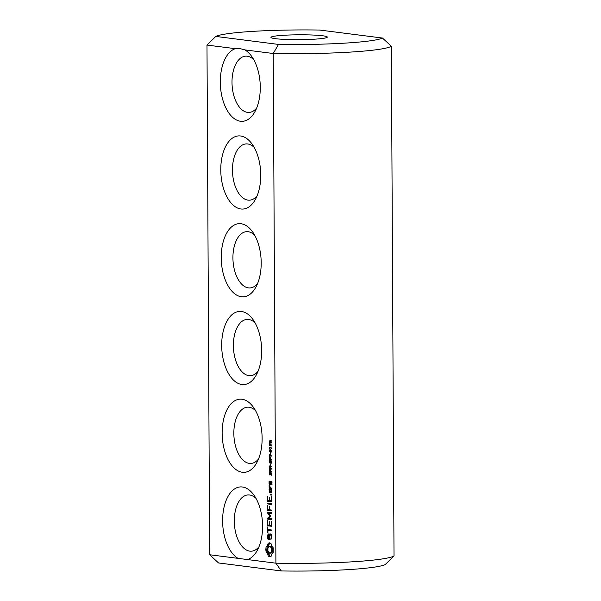 <?xml version="1.0" encoding="UTF-8"?>
<svg xmlns="http://www.w3.org/2000/svg" width="601" height="601" viewBox="0 0 601 601"><rect width="100%" height="100%" fill="white"/><g stroke="black" fill="none" stroke-linecap="round" stroke-linejoin="round"><path stroke-width="0.9" d="M391.349 46.254A93.02 8.031 -0.3 0 1 273.237 53.504L275.904 563.182A93.02 8.031 -0.3 0 0 394.016 555.933L391.349 46.254L382.454 38.043L319.724 30.05A84.561 7.295 -0.3 0 0 215.789 36.428L206.984 45.067L235.314 48.673A36.646 19.901 -93.5 0 0 223.084 100.803A36.646 19.901 -93.5 0 0 254.862 111.824A36.646 19.901 -93.5 0 0 251.436 56.043A36.646 19.901 -93.5 0 0 244.907 49.898L240.558 48.726L235.314 48.673M394.016 555.933L385.211 564.572A84.561 7.295 -0.3 0 1 281.276 570.95L275.904 563.182L247.514 559.569A36.646 19.901 -93.5 0 0 257.16 550.599A36.646 19.901 -93.5 0 0 253.735 494.818A36.646 19.901 -93.5 0 0 242.406 486.99A36.646 19.901 -93.5 0 0 222.723 516.612A36.646 19.901 -93.5 0 0 238.041 558.359L209.651 554.746L206.984 45.067M382.454 38.043A84.561 7.295 -0.3 0 1 278.518 44.421L273.237 53.504L244.907 49.898M240.565 135.976A36.646 19.901 -93.5 0 0 222.445 184.462A36.646 19.901 -93.5 0 0 255.32 199.577A36.646 19.901 -93.5 0 0 251.894 143.797A36.646 19.901 -93.5 0 0 240.565 135.976M241.024 223.73A36.646 19.901 -93.5 0 0 222.903 272.215A36.646 19.901 -93.5 0 0 255.778 287.338A36.646 19.901 -93.5 0 0 252.352 231.558A36.646 19.901 -93.5 0 0 241.024 223.73M270.72 440.465L270.285 440.495L271.059 440.841L271.209 442.201L270.367 442.892L269.556 442.366L269.24 440.788L270.112 442.374L269.999 441.119L270.578 440.428M270.998 443.613L271.231 446.032L269.796 444.094L269.383 445.702L269.781 443.606L271.006 445.506L270.998 443.613M270.307 444.056L269.564 444.244M270.142 443.816L269.398 443.869L269.781 443.606M271.036 446.896L271.246 448.834L271.043 448.076L269.759 447.91L269.586 448.624L269.308 447.399L271.043 447.617L271.036 446.896M270.473 450.705L270.72 449.811L269.533 449.886L271.051 450.081L271.059 451.929L270.3 452.132L269.286 450.78L269.533 449.886L270.285 449.691M270.307 452.816L270.548 454.326L270.307 452.816M269.346 454.183L269.579 455.475L271.284 455.686L271.284 456.159L269.579 455.941L269.586 457.203L269.346 454.183M269.361 457.308L269.601 459.119L270.149 459.187L270.367 457.684L270.375 459.217L271.306 459.337L271.306 459.803L269.376 459.562L269.361 457.308M270.983 460.614L270.435 460.644L271.171 460.907L271.209 463.266L270.796 460.982L269.909 463.078L269.473 460.464L269.879 462.582L270.758 460.486M271.194 460.959L270.608 461.072M269.879 462.582L270.397 462.477M270.367 463.784L270.608 465.294L270.367 463.784M269.406 465.963L271.336 466.211L271.344 466.789L269.624 468.247L271.351 468.464L271.351 468.9L269.421 468.66L269.421 467.931L270.991 466.609L269.413 466.406L269.406 465.963M270.157 469.396L269.729 469.419L270.435 469.712L270.645 471.267L271.367 471.823L269.436 471.582L270.007 469.343M271.043 472.634L270.503 472.664L271.239 472.927L271.269 475.286L270.863 473.002L269.969 475.098L269.533 472.484L269.947 474.602L270.826 472.506M271.254 472.972L270.675 473.092M269.947 474.602L270.458 474.497M269.075 484.053L270.465 484.654L270.675 482.175L271.592 482.287L271.194 484.316L271.84 484.827L271.817 481.469L269.286 481.146L269.06 481.536L269.075 484.053L270.585 484.444M269.09 487.824L269.323 488.282L271.209 488.523L271.434 488.125L270.262 487.546L269.594 484.954L269.083 486.284L269.631 487.464L269.09 487.824L271.329 488.312M271.216 489.289L269.323 489.049L269.346 492.407L271.231 492.647L271.216 489.289M270.683 494.585L271.344 494.172L271.081 495.352L270.683 494.585L271.434 494.54M267.265 496.524L267.528 501.242L271.284 501.722L271.254 496.591L271.043 500.836L269.631 500.656L269.376 497.207L269.158 500.595L267.753 500.415L267.738 496.584L267.498 496.11L267.265 496.524L267.693 496.501M267.302 503.48L267.55 503.938L271.276 504.412L271.276 503.563L267.543 503.082L267.302 503.48L271.404 504.209M267.317 505.689L267.573 510.407L271.314 510.88L271.306 510.024L269.676 509.821L269.421 506.365L269.21 509.761L267.806 509.58L267.783 505.749L267.543 505.276L267.317 505.689L267.738 505.666M269.954 515.943L267.505 518.302L267.618 519.114L271.359 519.595L271.351 518.738L268.474 518.37L270.645 516.041L268.437 513.134L271.329 513.502L271.569 513.104L271.321 512.645L267.58 512.157L267.468 512.946L269.954 515.943L270.608 515.906M267.415 525.342L267.655 525.785L271.412 526.266L271.382 521.135L271.171 525.379L269.759 525.199L269.503 521.751L269.286 525.139L267.881 524.958L267.625 520.654L267.415 525.342L271.532 526.055M267.926 532.501L267.911 530.367L271.419 530.811L271.66 530.413L271.412 529.954L267.903 529.511L267.663 526.927L267.453 532.441L267.693 532.899L267.926 532.501M268.076 539.36L269.301 539.518L270.21 534.8L270.856 534.875L271.224 536.092L270.893 539.495L271.697 537.88L271.119 534.056L269.879 533.898L268.963 538.616L268.331 538.534L268.286 533.928L267.468 535.559L267.483 537.474L268.076 539.36L269.338 539.3M266.1 551.823L267.513 553.468L268.324 556.135L269.684 556.766L271.043 556.481L271.832 554.017L273.23 552.732L273.2 547.774L271.787 546.136L270.976 543.462L269.616 542.838L268.256 543.116L267.475 545.588L266.07 546.865L265.837 549.367L266.1 551.823L267.28 551.756L268.046 552.417L269.511 556.068L270.653 556.631M241.482 311.483A36.646 19.901 -93.5 0 0 223.362 359.969A36.646 19.901 -93.5 0 0 256.236 375.092A36.646 19.901 -93.5 0 0 252.818 319.311A36.646 19.901 -93.5 0 0 241.482 311.483M241.94 399.237A36.646 19.901 -93.5 0 0 223.82 447.73A36.646 19.901 -93.5 0 0 256.695 462.845A36.646 19.901 -93.5 0 0 253.276 407.065A36.646 19.901 -93.5 0 0 241.94 399.237M247.514 559.569L238.041 558.359M209.651 554.746L218.546 562.957L281.276 570.95M256.026 498.417A28.187 15.31 -93.5 0 0 249.535 494.984A28.187 15.31 -93.5 0 0 247.95 494.931A28.187 15.31 -93.5 0 0 234.398 524.004A28.187 15.31 -93.5 0 0 251.406 551.2A28.187 15.31 -93.5 0 0 258.986 546.745M278.518 44.421L215.789 36.428M253.727 59.642A28.187 15.31 -93.5 0 0 247.236 56.209A28.187 15.31 -93.5 0 0 245.659 56.156A28.187 15.31 -93.5 0 0 232.099 85.229A28.187 15.31 -93.5 0 0 249.107 112.425A28.187 15.31 -93.5 0 0 256.695 107.977M254.185 147.395A28.187 15.31 -93.5 0 0 247.695 143.962A28.187 15.31 -93.5 0 0 246.117 143.909A28.187 15.31 -93.5 0 0 232.557 172.983A28.187 15.31 -93.5 0 0 249.573 200.178A28.187 15.31 -93.5 0 0 257.153 195.731M254.644 235.156A28.187 15.31 -93.5 0 0 248.153 231.716A28.187 15.31 -93.5 0 0 246.575 231.663A28.187 15.31 -93.5 0 0 233.023 260.736A28.187 15.31 -93.5 0 0 250.031 287.932A28.187 15.31 -93.5 0 0 257.611 283.484M269.316 447.768L270.495 447.55M269.759 447.91L271.246 447.88M269.541 451.734L271.479 452.057M269.579 455.941L271.284 455.934M269.376 459.562L270.555 459.239M271.306 459.585L270.555 459.487M269.413 466.406L270.593 466.113M271.344 466.429L270.593 466.331M269.421 467.931L270.044 467.894M269.421 468.66L270.6 468.367M271.351 468.682L270.6 468.585M269.436 471.582L270.615 471.222M271.367 471.605L270.615 471.507M269.301 484.504L270.48 484.429M269.06 481.536L270.24 481.461L270.24 481.979M270.675 482.175L272.05 482.122M271.592 482.287L272.05 482.265M271.599 483.94L272.058 483.91M271.419 484.774L271.885 484.744M271.194 484.316L272.065 484.263M269.323 488.282L270.503 488.207M269.631 487.464L270.21 487.434M269.083 486.284L269.654 486.247M269.083 485.691L269.894 485.646M270.39 489.184L270.285 489.89M269.098 489.439L270.285 489.364M270.292 491.678L270.525 492.339L271.351 492.444M269.113 491.964L270.292 491.888M269.346 492.407L270.525 492.339M270.803 494.105L271.246 494.075M270.811 495.096L271.382 495.059M268.467 500.505L268.707 501.166L271.404 501.512M267.287 500.798L268.467 500.723M267.528 501.242L268.707 501.166M269.158 500.595L269.624 500.565M269.143 497.62L269.571 497.598M271.021 497.004L271.442 496.982M271.043 500.836L271.502 500.806M267.55 503.938L268.73 503.871M268.519 509.671L268.752 510.332L271.442 510.677M267.34 509.964L268.519 509.888M267.573 510.407L268.752 510.332M269.21 509.761L269.676 509.731M269.188 506.786L269.616 506.756M267.468 512.946L268.842 513.111M267.347 512.578L268.647 512.878M267.505 518.302L268.617 518.227M268.624 518.393L268.797 519.046L271.487 519.384M267.385 518.648L268.564 518.573M267.618 519.114L268.797 519.046M268.437 513.134L271.449 513.292M267.655 525.785L268.835 525.717M267.392 521.075L267.821 521.044M269.286 525.139L269.759 525.109M271.149 521.555L271.569 521.525M269.271 522.164L269.699 522.141M271.171 525.379L271.629 525.349M267.911 530.367L271.539 530.6M267.453 532.441L267.926 532.411M267.43 527.347L267.851 527.317M268.624 529.601L268.624 530.322M267.483 537.474L267.993 537.444M269.045 538.609L269.256 539.285M270.21 534.8L271.329 534.725M267.468 535.559L268.046 535.521M270.856 534.875L271.359 534.845M271.224 536.092L271.69 536.062M271.239 537.572L271.697 537.549M270.803 538.902L271.382 538.864M268.963 538.616L269.481 538.586M271.013 534.041L270.878 534.755M266.867 552.484L268.046 552.417M265.905 550.621L267.092 550.546L267.28 551.756M267.513 553.468L268.692 553.393M265.837 549.367L267.017 549.291L267.092 550.546M268.008 554.7L269.195 554.633M265.89 548.104L267.069 548.029L267.017 549.291M268.324 556.135L269.511 556.068M266.07 546.865L267.257 546.797L267.069 548.029M269 556.564L270.18 556.488M266.836 546.399L268.016 546.332L267.257 546.797M269.684 556.766L270.42 556.721M267.475 545.588L268.655 545.513L268.016 546.332M267.956 544.476L269.135 544.401L268.655 545.513M268.256 543.116L269.436 543.049L269.135 544.401M269.826 542.898L269.436 543.049M255.102 322.91A28.187 15.31 -93.5 0 0 248.611 319.469A28.187 15.31 -93.5 0 0 247.034 319.416A28.187 15.31 -93.5 0 0 233.481 348.49A28.187 15.31 -93.5 0 0 250.489 375.685A28.187 15.31 -93.5 0 0 258.069 371.238M255.56 410.663A28.187 15.31 -93.5 0 0 249.077 407.23A28.187 15.31 -93.5 0 0 247.492 407.178A28.187 15.31 -93.5 0 0 233.939 436.243A28.187 15.31 -93.5 0 0 250.948 463.446A28.187 15.31 -93.5 0 0 258.528 458.991M283.74 35.279A28.187 2.434 -0.3 0 0 270.938 37.382A28.187 2.434 -0.3 0 0 299.133 39.666A28.187 2.434 -0.3 0 0 327.305 37.089A28.187 2.434 -0.3 0 0 312.55 35.023A28.187 2.434 -0.3 0 0 283.74 35.279M269.526 482.025L270.21 482.115L270.217 483.767L269.533 483.677L269.526 482.025L271.389 482.13M269.564 489.935L270.983 490.115L270.998 491.768L269.571 491.588L269.564 489.935L271.449 489.95M270.811 546.286L272.561 548.608L272.576 551.29L271.584 552.995L269.669 553.243L267.918 550.922L267.911 548.24L268.902 546.534L270.811 546.286M270.931 442.201L270.593 440.909L270.3 442.396L271.209 442.178M271.074 440.879L270.39 440.946M270.42 442.426L271.164 442.359M270.878 450.389L269.556 450.45L269.714 451.434L270.638 451.667L271.201 450.367M270.3 451.651L271.224 451.629M271.081 450.119L269.947 450.157L271.149 450.081M270.427 471.237L270.014 469.832L269.654 471.139L270.645 471.222M270.48 469.809L269.841 469.877M270.21 482.115L271.389 482.04M270.217 483.767L270.683 483.737M270.983 490.115L271.449 490.085M270.998 491.768L271.457 491.738M269.631 546.362L271.547 546.655M270.367 546.722L270.968 547.541L272.148 547.466M270.968 547.541L271.382 548.683L272.561 548.608M271.382 548.683L271.532 550.043L272.719 549.968M271.532 550.043L271.397 551.357L272.576 551.29M271.397 551.357L270.998 552.402L272.178 552.334M270.998 552.402L270.397 553.063L271.584 552.995M270.397 553.063L269.669 553.243M270.089 440.781L270.998 440.728M269.556 442.366L270.029 442.344M269.909 442.734L271.006 442.667M269.451 447.858L270.63 447.783M269.962 462.582L270.382 462.552M269.503 462.65L270.367 462.597M269.548 469.712L270.405 469.659M270.029 474.602L270.442 474.572M269.571 474.67L270.435 474.617M270.63 450.239L271.134 450.209M269.984 450.157L271.051 450.089M270.931 444.019L269.751 444.086M271.104 462.515L269.924 462.59M271.93 460.907L270.75 460.982M271.171 474.535L269.984 474.602M271.998 472.927L270.818 472.995M271.697 440.833L270.518 440.901M271.757 442.359L270.578 442.426M271.817 451.591L270.63 451.667M271.149 469.757L269.962 469.832"/></g></svg>
